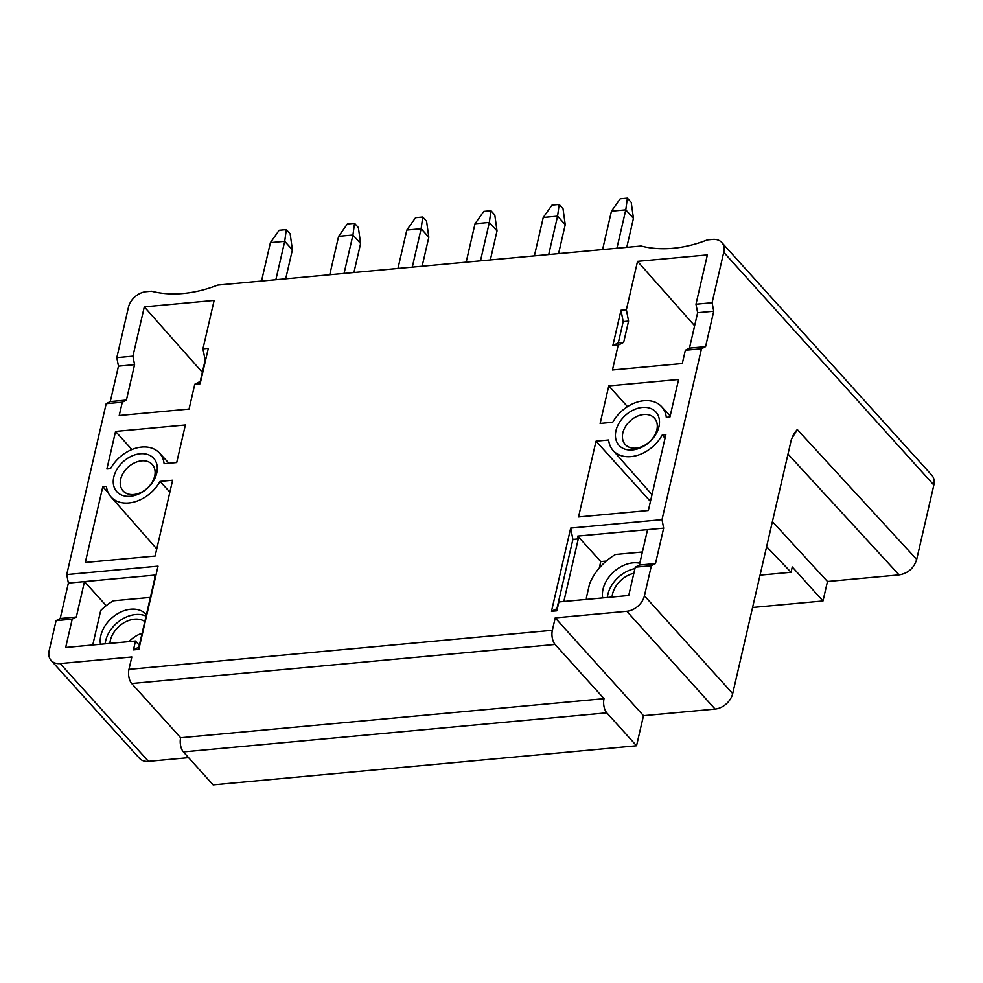 <?xml version="1.0" encoding="UTF-8"?>
<svg xmlns="http://www.w3.org/2000/svg" width="983" height="983" viewBox="0 0 983 983"><rect width="100%" height="100%" fill="white"/><g stroke="black" fill="none" stroke-linecap="round" stroke-linejoin="round"><path stroke-width="1.47" d="M106.213 605.663L84.489 581.604L154.319 575.153L154.872 577.992L138.922 647.047L133.455 649.886L138.824 649.382L158.042 566.159L66.733 574.588L106.176 403.706L122.297 402.219L119.226 415.502L189.055 409.051L194.769 384.267L200.139 383.763L208.322 348.351L202.953 348.842L214.134 300.429L144.304 306.868L132.926 356.178L116.805 357.665L128.466 307.2A16.576 11.98 137.9 0 1 146.049 291.705L151.431 291.214A121.29 87.671 -42.1 0 0 217.673 285.095L641.076 246.02A121.29 87.671 -42.1 0 0 707.318 239.913L712.687 239.41A16.576 11.98 137.9 0 1 721.731 242.469A16.576 11.98 137.9 0 1 723.746 252.262L712.097 302.727L695.976 304.214L697.635 312.717L689.452 348.129L685.348 350.255L682.288 363.538L612.458 369.977L618.184 345.193L623.664 342.354L628.567 321.109L626.368 309.768L637.537 261.355L694.625 325.754M261.527 281.052L270.399 242.654L284.714 241.327L275.854 279.725M285.697 278.816L292.393 249.829L284.714 241.327L286.323 229.617L279.172 230.28L270.399 242.654M292.393 249.829L290.169 233.868L286.323 229.617M344.062 273.434L352.934 235.035L338.607 236.35L329.747 274.748M353.917 272.524L360.601 243.538L358.377 227.577L354.544 223.325L347.38 223.989L338.607 236.35M354.544 223.325L352.934 235.035L360.601 243.538M412.282 267.143L421.142 228.732L406.815 230.059L397.955 268.457M422.125 266.233L428.821 237.247L426.585 221.273L422.751 217.022L415.588 217.685L406.815 230.059M422.751 217.022L421.142 228.732L428.821 237.247M480.49 260.839L489.35 222.441L475.035 223.768L466.163 262.166M490.333 259.93L497.029 230.944L494.805 214.982L490.959 210.731L483.796 211.394L475.035 223.768M490.959 210.731L489.35 222.441L497.029 230.944M548.698 254.548L557.57 216.149L543.243 217.464L534.383 255.875M558.553 253.639L565.237 224.652L563.013 208.691L559.18 204.439L552.016 205.103L543.243 217.464M559.18 204.439L557.57 216.149L565.237 224.652M616.906 248.257L625.778 209.858L611.451 211.173L602.591 249.571M626.761 247.347L633.457 218.361L631.221 202.4L627.387 198.148L620.224 198.799L611.451 211.173M627.387 198.148L625.778 209.858L633.457 218.361M66.733 574.588L68.38 583.091L60.209 618.504L56.105 620.629L49.15 650.734A16.576 11.98 137.9 0 0 51.165 660.515A16.576 11.98 137.9 0 0 60.196 663.574L131.82 656.963L128.957 669.362A10.358 5.148 84.7 0 0 131.71 683.529L180.639 737.741L604.041 698.667L555.112 644.455A10.358 5.148 -95.3 0 1 552.36 630.287L555.223 617.889L626.835 611.279A16.576 11.98 137.9 0 0 644.43 595.796L651.385 565.692L635.276 567.179L628.727 595.514L558.909 601.952L556.857 610.812L551.488 611.303L570.705 528.08L662.014 519.651L701.469 348.768L685.348 350.255M56.105 620.629L72.214 619.143L65.677 647.478L135.494 641.027L139.328 645.278M133.455 649.886L135.494 641.027M637.537 261.355L707.367 254.904L695.976 304.214M620.986 310.272L623.197 321.601L618.282 342.846L612.814 345.684L620.986 310.272L626.368 309.768M612.814 345.684L618.184 345.193M106.877 468.977L110.526 468.633A32.685 23.629 137.9 0 1 159.393 452.966A32.685 23.629 137.9 0 1 164.1 463.693L176.707 462.526L185.369 424.988L115.552 431.439L106.877 468.977M160.02 481.4A32.685 23.629 137.9 0 1 110.87 496.759A32.685 23.629 137.9 0 1 106.447 486.352L102.797 486.683L85.3 562.473L155.117 556.034L172.615 480.245L160.02 481.4L169.875 492.127M661.571 406.618A32.685 23.629 137.9 0 0 612.716 422.297L600.121 423.452L608.784 385.914L678.602 379.475L669.939 417.013L666.29 417.345A32.685 23.629 137.9 0 0 661.571 406.618L670.185 415.92M596.03 441.17L578.532 516.96L648.35 510.509L665.847 434.719L662.198 435.064A32.685 23.629 137.9 0 1 613.048 450.411A32.685 23.629 137.9 0 1 608.624 440.003L596.03 441.17L650.439 501.453M632.548 449.931A24.858 17.964 -42.1 0 0 658.942 426.696A24.858 17.964 -42.1 0 0 642.366 407.429A24.858 17.964 -42.1 0 0 615.972 430.652A24.858 17.964 -42.1 0 0 632.548 449.931M140.176 453.765A24.858 17.964 -42.1 0 0 113.795 477.001A24.858 17.964 -42.1 0 0 130.37 496.268A24.858 17.964 -42.1 0 0 156.752 473.032A24.858 17.964 -42.1 0 0 140.176 453.765M141.552 460.855A19.685 14.229 -42.1 0 0 120.663 479.249A19.685 14.229 -42.1 0 0 123.059 490.861A19.685 14.229 -42.1 0 0 133.786 494.498A19.685 14.229 -42.1 0 0 154.675 476.104A19.685 14.229 -42.1 0 0 152.279 464.492A19.685 14.229 -42.1 0 0 141.552 460.855M131.906 449.563L115.552 431.439M102.797 486.683L108.179 492.655M627.498 406.655L608.784 385.914M662.198 435.064L665.061 438.16M656.865 429.768A19.685 14.229 -42.1 0 0 654.469 418.144A19.685 14.229 -42.1 0 0 643.742 414.507A19.685 14.229 -42.1 0 0 622.853 432.901A19.685 14.229 -42.1 0 0 625.249 444.525A19.685 14.229 -42.1 0 0 635.976 448.15A19.685 14.229 -42.1 0 0 656.865 429.768M180.639 737.741A10.358 5.148 84.7 0 0 183.391 751.909L213.127 784.852L636.542 745.778L606.794 712.835A10.358 5.148 -95.3 0 1 604.041 698.667M51.165 660.515L139.426 758.298A16.576 11.98 -42.1 0 0 148.47 761.358L188.576 757.66M636.542 745.778L643.496 715.673L555.223 617.889M752.573 607.482L822.98 600.982L827.477 581.506L899.089 574.895C908.071 573.372 913.944 568.199 916.684 559.413L797.274 429.522L793.895 433.675L791.315 439.708L732.691 693.58A16.576 11.98 -42.1 0 1 715.108 709.075L643.496 715.673M129.031 641.629A22.793 16.478 137.9 0 1 142.093 633.335M109.875 643.398A22.793 16.478 137.9 0 1 110.329 640.474A22.793 16.478 137.9 0 1 124.78 622.288A22.793 16.478 137.9 0 1 144.82 621.526M105.132 643.828A28.224 20.397 137.9 0 1 135.593 614.535A28.224 20.397 137.9 0 1 146.062 616.132M146.393 614.67A28.224 20.397 -42.1 0 0 146.184 614.424A28.224 20.397 -42.1 0 0 130.8 609.214A28.224 20.397 -42.1 0 0 100.487 644.258M150.387 597.394L113.352 600.81A46.275 33.447 137.9 0 0 100.708 610.504L92.758 644.971M72.214 619.143L76.318 617.017L84.489 581.604L68.38 583.091M60.209 618.504L76.318 617.017M116.805 357.665L118.464 366.168L110.28 401.58L106.176 403.706M721.731 242.469L931.835 475.256A16.576 11.98 -42.1 0 1 933.85 485.037L916.684 559.413M144.304 306.868L202.338 372.348M122.297 402.219L126.402 400.093L134.573 364.681L132.926 356.178M202.953 348.842L205.152 360.183L200.249 381.429L194.769 384.267M110.28 401.58L126.402 400.093M118.464 366.168L134.573 364.681M618.282 342.846L623.664 342.354M623.197 321.601L628.567 321.109M697.635 312.717L713.744 311.23L712.097 302.727M651.385 565.692L655.489 563.566L639.38 565.053L635.276 567.179M662.014 519.651L663.66 528.154L655.489 563.566M701.469 348.768L705.573 346.643L689.452 348.129M713.744 311.23L705.573 346.643M663.66 528.154L647.551 529.64L639.38 565.053M586.409 599.421A46.275 33.447 137.9 0 1 586.458 597.418L589.591 583.841A46.275 33.447 137.9 0 1 615.542 554.473L642.39 551.991M639.798 563.247A28.224 20.397 -42.1 0 0 632.978 562.866A28.224 20.397 -42.1 0 0 602.677 597.91M570.705 528.08L572.905 539.409L578.274 538.917L563.837 601.498M578.274 538.917L577.734 536.079L600.748 561.588L599.261 568.076M557.41 608.428L551.488 611.303M572.905 539.409L556.968 608.477M647.551 529.64L577.734 536.079M606.241 561.084L600.748 561.588M607.322 597.48A28.224 20.397 137.9 0 1 634.944 568.604M633.863 573.286A22.793 16.478 -42.1 0 0 612.52 594.125A22.793 16.478 -42.1 0 0 612.065 597.05M772.405 521.604L827.477 581.506M760.043 575.141L791.045 572.29L792.273 566.97L822.98 600.982M791.045 572.29L766.617 546.683M128.957 669.362L552.36 630.287M131.71 683.529L555.112 644.455M183.391 751.909L606.794 712.835M644.43 595.796L732.691 693.58M933.85 485.037L723.746 252.262M715.108 709.075L626.835 611.279M791.426 439.229L797.274 429.522M899.089 574.895L787.997 454.06M60.196 663.574L148.47 761.358M159.393 452.966L168.916 463.251M110.87 496.759L156.764 548.919M613.048 450.411L652.012 494.682"/></g></svg>
